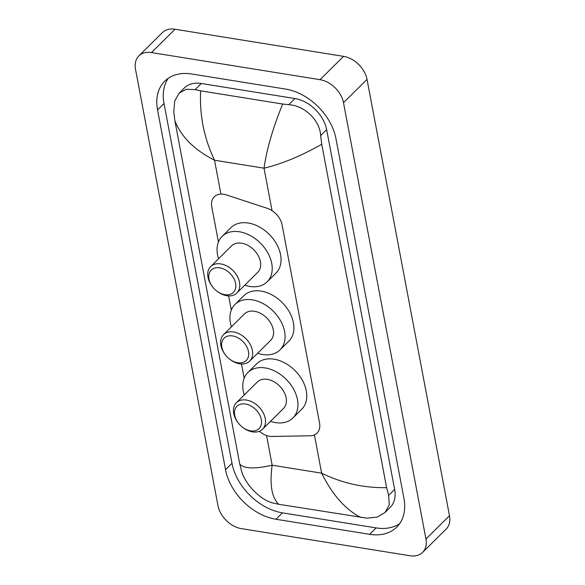 <?xml version="1.0" encoding="UTF-8"?>
<svg xmlns="http://www.w3.org/2000/svg" width="585" height="585" viewBox="0 0 585 585"><rect width="100%" height="100%" fill="white"/><g stroke="black" fill="none" stroke-linecap="round" stroke-linejoin="round"><path stroke-width="0.88" d="M259.345 431.277A17.448 12.248 -134.7 0 0 271.996 436.454L310.101 435.788A17.448 12.248 -134.7 0 0 317.041 433.083A17.448 12.248 -134.7 0 0 319.549 423.072L282.102 224.911A17.448 12.248 -134.7 0 0 267.111 208.267L226.358 194.915A17.448 12.248 -134.7 0 0 223.748 194.278A17.448 12.248 -134.7 0 0 214.286 196.794A17.448 12.248 -134.7 0 0 211.777 206.805L218.432 242.022M228.611 295.893L231.302 310.108M241.481 363.98L244.164 378.188M241.437 528.643A23.261 16.336 45.3 0 1 217.964 505.594L135.523 69.279A23.261 16.336 45.3 0 1 138.864 55.926A23.261 16.336 45.3 0 1 151.478 52.57L320.039 79.677A23.261 16.336 45.3 0 1 343.505 102.726L425.946 539.041A23.261 16.336 45.3 0 1 422.611 552.394A23.261 16.336 45.3 0 1 409.99 555.75L241.437 528.643M138.864 55.926L162.389 32.606A23.261 16.336 45.3 0 1 175.01 29.25L343.563 56.357A23.261 16.336 45.3 0 1 367.036 79.406L449.477 515.721A23.261 16.336 45.3 0 1 446.136 529.074L422.611 552.394M285.487 89.059L191.851 74.002A50.017 35.115 -134.7 0 0 164.714 81.213A50.017 35.115 -134.7 0 0 157.54 109.921L225.525 469.704A50.017 35.115 -134.7 0 0 275.981 519.261L369.625 534.317A50.017 35.115 -134.7 0 0 396.754 527.107A50.017 35.115 -134.7 0 0 403.935 498.398L335.951 138.616A50.017 35.115 -134.7 0 0 285.487 89.059M168.246 78.31A50.017 35.115 -134.7 0 0 164.012 103.508L231.989 463.291A50.017 35.115 -134.7 0 0 282.453 512.848L376.096 527.904A50.017 35.115 -134.7 0 0 399.694 523.597M321.728 144.268C300.99 156.027 281.751 163.997 264.018 168.18C266.87 148.641 273.1 127.259 282.709 104.035L288.763 104.7C303.973 105.395 319.885 119.881 320.653 135.61L321.728 144.268L386.612 487.671L388.63 495.4L389.288 504.753L385.01 512.54L390.129 507.473A31.407 22.047 -134.7 0 0 394.634 489.448L326.649 129.665A31.407 22.047 -134.7 0 0 294.964 98.551L201.32 83.487A31.407 22.047 -134.7 0 0 184.29 88.021L179.171 93.088L186.279 89.256L195.119 89.637L200.64 90.836C199.47 115.318 204.099 138.448 214.534 160.224C194.366 149.943 181.138 136.751 174.856 120.649L239.748 464.051C243.872 468.753 254.68 469.141 272.164 465.207C269.495 484.563 271.703 497.586 278.767 504.292L273.246 503.093C260.354 500.095 245.568 484.49 241.766 471.773L239.748 464.051M385.01 512.54L377.186 517.089L366.883 518.156L278.767 504.292M174.856 120.649L173.782 111.991L174.703 101.073L179.171 93.088M282.709 104.035L200.64 90.836M360.828 517.484C345.369 509.491 332.309 494.72 321.648 473.17C342.064 483.195 363.724 488.029 386.612 487.671M224.823 294.679A15.7 11.027 45.3 0 1 216.399 290.767A15.7 11.027 45.3 0 1 212.735 287.067A15.7 11.027 45.3 0 1 209.335 273.107A15.7 11.027 45.3 0 1 219.755 267.842A15.7 11.027 45.3 0 1 235.594 283.403A15.7 11.027 45.3 0 1 224.823 294.679M212.735 287.067L212.435 286.679A18.61 13.067 45.3 0 1 210.658 266.584A18.61 13.067 45.3 0 1 220.757 263.901A18.61 13.067 45.3 0 1 237.261 276.215A18.61 13.067 45.3 0 1 236.859 293.019A18.61 13.067 45.3 0 1 226.761 295.71A18.61 13.067 45.3 0 1 216.779 291.067L216.399 290.767M236.859 293.019L257.736 272.325A18.61 13.067 -134.7 0 0 258.146 255.513A18.61 13.067 -134.7 0 0 241.634 243.206A18.61 13.067 -134.7 0 0 231.536 245.89L210.658 266.584M218.563 258.753A31.985 22.457 45.3 0 1 222.124 236.391A31.985 22.457 45.3 0 1 239.477 231.777A31.985 22.457 45.3 0 1 267.85 252.932A31.985 22.457 45.3 0 1 267.155 281.824A31.985 22.457 45.3 0 1 249.802 286.438A31.985 22.457 45.3 0 1 244.764 285.188M222.124 236.391L230.943 227.645A31.985 22.457 45.3 0 1 248.296 223.031A31.985 22.457 45.3 0 1 276.676 244.194A31.985 22.457 45.3 0 1 275.981 273.078L267.155 281.824M237.685 362.758A15.7 11.027 45.3 0 1 229.261 358.846A15.7 11.027 45.3 0 1 225.598 355.146A15.7 11.027 45.3 0 1 222.198 341.187A15.7 11.027 45.3 0 1 232.618 335.929A15.7 11.027 45.3 0 1 248.457 351.483A15.7 11.027 45.3 0 1 237.685 362.758M225.598 355.146L225.298 354.766A18.61 13.067 45.3 0 1 223.521 334.671A18.61 13.067 45.3 0 1 233.62 331.98A18.61 13.067 45.3 0 1 250.124 344.294A18.61 13.067 45.3 0 1 249.722 361.106A18.61 13.067 45.3 0 1 239.631 363.79A18.61 13.067 45.3 0 1 229.642 359.153L229.261 358.846M249.722 361.106L270.606 340.404A18.61 13.067 -134.7 0 0 271.009 323.6A18.61 13.067 -134.7 0 0 254.497 311.286A18.61 13.067 -134.7 0 0 244.406 313.969L223.521 334.671M231.426 326.832A31.985 22.457 45.3 0 1 234.987 304.471A31.985 22.457 45.3 0 1 252.34 299.856A31.985 22.457 45.3 0 1 280.712 321.019A31.985 22.457 45.3 0 1 280.018 349.903A31.985 22.457 45.3 0 1 262.665 354.517A31.985 22.457 45.3 0 1 257.634 353.267M234.987 304.471L243.806 295.725A31.985 22.457 45.3 0 1 261.159 291.111A31.985 22.457 45.3 0 1 289.538 312.273A31.985 22.457 45.3 0 1 288.844 341.157L280.018 349.903M250.548 430.845A15.7 11.027 45.3 0 1 242.131 426.926A15.7 11.027 45.3 0 1 238.461 423.226A15.7 11.027 45.3 0 1 235.068 409.266A15.7 11.027 45.3 0 1 245.481 404.008A15.7 11.027 45.3 0 1 261.32 419.562A15.7 11.027 45.3 0 1 250.548 430.845M238.461 423.226L238.161 422.845A18.61 13.067 45.3 0 1 236.384 402.751A18.61 13.067 45.3 0 1 246.482 400.067A18.61 13.067 45.3 0 1 262.994 412.374A18.61 13.067 45.3 0 1 262.585 429.185A18.61 13.067 45.3 0 1 252.493 431.869A18.61 13.067 45.3 0 1 242.512 427.233L242.131 426.926M262.585 429.185L283.469 408.484A18.61 13.067 -134.7 0 0 283.871 391.679A18.61 13.067 -134.7 0 0 267.36 379.365A18.61 13.067 -134.7 0 0 257.268 382.056L236.384 402.751M244.296 394.912A31.985 22.457 45.3 0 1 247.85 372.55A31.985 22.457 45.3 0 1 265.202 367.936A31.985 22.457 45.3 0 1 293.575 389.098A31.985 22.457 45.3 0 1 292.888 417.99A31.985 22.457 45.3 0 1 275.535 422.604A31.985 22.457 45.3 0 1 270.497 421.346M247.85 372.55L256.676 363.811A31.985 22.457 45.3 0 1 274.029 359.19A31.985 22.457 45.3 0 1 302.401 380.352A31.985 22.457 45.3 0 1 301.706 409.244L292.888 417.99M272.047 210.666L264.018 168.18L214.534 160.224L220.933 194.096M314.408 434.874L321.648 473.17L272.164 465.207L266.555 435.525M425.946 539.041L449.477 515.721M343.505 102.726L367.036 79.406M320.039 79.677L343.563 56.357M151.478 52.57L175.01 29.25M231.989 463.291L225.525 469.704M282.453 512.848L275.981 519.261M164.012 103.508L157.54 109.921M376.096 527.904L369.625 534.317M294.964 98.551L288.763 104.7M326.649 129.665L320.653 135.61M394.634 489.448L388.63 495.4M201.32 83.487L195.119 89.637"/></g></svg>
